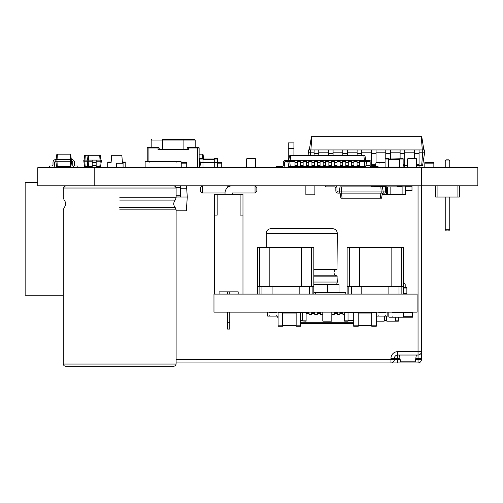 <?xml version="1.0" encoding="UTF-8"?>
<svg xmlns="http://www.w3.org/2000/svg" width="503" height="503" viewBox="0 0 503 503"><rect width="100%" height="100%" fill="white"/><g stroke="black" fill="none" stroke-linecap="round" stroke-linejoin="round"><path stroke-width="0.75" d="M337.306 233.392C337.054 230.537 335.476 228.959 332.571 228.651L270.96 228.651C268.055 228.959 266.471 230.537 266.219 233.392L337.306 233.392L337.01 269.325A3.27 3.27 0 0 0 337.01 275.839L337.306 282.026L336.608 284.503M176.113 364.059L63.277 364.059L63.925 365.643L65.528 366.316L173.856 366.316L175.465 365.643L176.113 364.059L176.113 209.864L175.207 207.557C173.265 205.067 173.265 202.583 175.207 200.093L176.113 197.786L176.113 188.028L175.465 186.443L173.856 185.77M270.96 228.651L291.099 228.651M123.078 167.719L123.078 163.205L116.312 163.205L116.312 167.719M183.903 139.507L162.463 139.507L162.463 140.073L183.903 140.073L183.903 139.507L194.623 139.507L183.903 139.507M449.751 160.947L445.237 160.947L446.368 159.816L448.626 159.816L449.751 160.947L449.751 167.719M364.379 160.382L363.889 155.748L364.945 155.748L365.933 160.382L364.945 155.748L364.392 155.301L290.168 155.301L289.621 155.741L290.677 155.748L290.91 155.301L354.131 155.301M359.771 155.301L363.832 155.496M203.702 159.03L203.017 154.176L199.131 154.176M71.627 161.23A1.125 1.125 0 0 1 72.753 162.356A1.125 1.125 0 0 0 71.627 161.23L70.873 166.587L70.175 166.587L70.552 161.23L55.827 161.23L55.827 159.533L70.552 159.533L70.552 161.23L71.627 161.23L71.627 159.533L70.552 159.533M70.175 166.587L57.273 166.587L56.902 159.533M71.344 159.533L70.59 154.176L56.864 154.176L56.11 159.533M96.167 166.587L100.569 166.587L101.248 161.79L100.172 161.79L100.172 160.099L83.756 160.099L84.429 166.587L85.164 166.587L84.825 161.79L83.756 161.79M92.219 166.587L87.811 166.587L87.138 160.099M100.965 160.099L100.292 155.301L84.711 155.301L84.039 160.099M199.131 167.719L199.131 147.97A0.566 0.566 0 0 0 198.572 147.404L197.61 147.404M421.677 165.462L422.727 152.202L424.702 152.202L422.602 165.462L419.062 165.462L419.062 149.944L308.477 149.944L308.477 152.202L310.452 152.202L310.452 149.944M407.606 165.462L404.726 165.462L404.726 149.944M375.842 165.462L371.289 165.462L371.289 162.639A2.257 2.257 0 0 0 369.032 160.382L287.791 160.382L287.791 161.507L285.534 161.507A1.125 1.125 0 0 0 284.402 162.639L284.402 165.462A2.257 2.257 0 0 1 282.145 167.719M359.557 167.719L359.557 166.587L365.7 166.587L366.775 161.507L369.032 161.507A1.125 1.125 0 0 1 370.164 162.639L370.164 165.462L365.939 165.462M310.697 155.301L310.452 152.202L314.117 152.202M308.968 155.301L308.477 152.202M423.853 149.944L421.753 136.684L311.42 136.684L309.32 149.944M290.3 166.587L289.766 161.507L287.791 161.507L288.867 166.587L295.01 166.587L295.01 160.382M364.945 155.741L364.392 155.301M359.557 160.382L359.557 166.587L353.911 166.587L353.911 160.382M353.911 167.719L353.911 166.587L348.271 166.587L348.271 160.382M348.271 167.719L348.271 166.587L342.631 166.587L342.631 160.382M342.631 167.719L342.631 166.587L336.985 166.587L336.985 160.382M336.985 167.719L336.985 166.587L331.345 166.587L331.345 160.382M331.345 167.719L331.345 166.587L295.01 166.587L295.01 167.719M366.775 160.382L366.775 161.507L359.557 161.507M364.26 166.587L364.801 160.382M202.784 158.69L202.464 154.176M57.273 166.587L56.581 166.587L55.827 161.23A1.125 1.125 0 0 0 54.701 162.356L54.701 164.896A2.823 2.823 0 0 1 51.878 167.719M57.04 159.533L57.417 154.176M70.414 159.533L70.036 154.176M88.547 166.587L88.214 161.79L84.825 161.79L84.825 160.099M99.839 166.587L100.172 161.79L96.167 161.79M101.248 161.79L101.248 160.099L100.172 160.099M87.421 160.099L88.094 155.301M88.352 160.099L88.691 155.301M100.034 160.099L99.695 155.301M116.312 167.549L111.119 167.38A0.34 0.34 0 0 1 110.779 167.719M87.811 166.587L85.164 166.587M84.969 160.099L85.303 155.301M416.352 355.03L415.226 361.802L400.551 361.802L399.426 355.03M446.368 230.908L448.626 230.908L449.751 229.777L445.237 229.777L446.368 230.908M188.317 147.404L188.317 147.97L197.44 147.97L197.44 147.404L187.921 147.404M158.445 147.404L147.794 147.404A0.566 0.566 0 0 0 147.228 147.97L147.228 161.507M148.756 147.404L147.794 147.404M158.043 147.404L158.043 147.97L159.174 147.97L159.174 149.661L162.463 149.661L162.463 140.073L151.177 140.073L151.743 139.507M194.623 139.507L195.183 140.073L183.903 140.073L183.903 149.661L187.191 149.661L187.191 147.97L188.317 147.97L188.317 149.661L158.043 149.661L158.043 147.97L148.919 147.97L148.919 147.404M424.702 152.202L424.702 149.944L422.727 149.944L422.727 152.202L419.062 152.202M414.434 152.202L404.726 152.202M400.105 152.202L390.397 152.202M385.77 152.202L376.068 152.202M371.44 152.202L361.739 152.202M357.111 152.202L347.41 152.202M342.782 152.202L333.074 152.202M328.446 152.202L318.745 152.202M310.873 149.944L311.923 136.684M422.306 149.944L421.256 136.684M445.237 160.947L445.237 167.719M357.073 161.507L353.911 161.507M351.434 161.507L348.271 161.507M345.787 161.507L342.631 161.507M340.147 161.507L336.985 161.507M334.501 161.507L331.345 161.507M328.861 161.507L325.705 161.507M323.222 161.507L320.059 161.507M317.575 161.507L314.419 161.507M311.935 161.507L308.779 161.507M306.296 161.507L303.133 161.507M300.649 161.507L297.493 161.507M295.01 161.507L289.766 161.507L289.766 160.382M288.634 160.382L289.621 155.741L288.634 160.382M290.187 160.382L290.677 155.748L363.889 155.748M199.597 159.533L199.131 159.533M92.219 161.79L88.214 161.79L88.214 160.099M122.405 162.412L124.939 162.412L124.939 162.073L122.738 162.073A0.34 0.34 0 0 0 122.405 162.412L121.839 155.301L111.685 155.301L111.119 162.412A0.34 0.34 0 0 0 110.779 162.073L108.07 162.073A0.34 0.34 0 0 0 107.736 162.412L107.736 167.38A0.34 0.34 0 0 0 108.07 167.719M176.113 359.544L390.963 359.544L390.963 362.927L418.043 362.927A3.383 3.383 0 0 0 421.432 359.544L421.432 351.647L418.043 351.647L418.043 355.03L397.735 355.03A3.383 3.383 0 0 0 394.346 358.419L394.346 359.544L397.735 359.544L397.735 362.927L390.963 362.927A3.383 3.383 0 0 0 394.346 359.544A3.383 3.383 0 0 1 390.963 362.927L176.113 362.927M341.197 193.108L341.6 186.896L340.028 186.896L339.223 191.976L383.236 191.976L383.236 193.108L339.223 193.108L339.223 191.976L338.098 191.976A1.125 1.125 0 0 1 336.966 190.851L336.966 188.028A2.257 2.257 0 0 0 334.715 185.77M341.6 186.896L380.859 186.896L381.261 193.108M340.072 193.108L340.877 198.182L381.582 198.182L382.387 193.108M380.859 186.896L382.431 186.896L383.236 191.976L384.361 191.976A1.125 1.125 0 0 0 385.493 190.851L385.493 188.028A2.257 2.257 0 0 1 387.744 185.77M200.666 162.639L202.476 162.639A0.509 0.509 0 0 1 202.979 163.148L202.979 162.639L214.265 162.639L214.265 163.148A0.509 0.509 0 0 1 214.775 162.639L217.145 162.639A0.509 0.509 0 0 1 217.654 163.148L217.654 167.21L221.735 167.21L221.735 162.639L217.654 162.639M379.231 167.21L385.091 167.21L379.231 167.21A0.509 0.509 0 0 1 378.721 167.719M376.351 162.639L378.721 162.639L376.351 162.639A0.509 0.509 0 0 0 375.842 163.148L375.842 166.587L375.842 163.148M340.147 167.38L339.619 167.38L339.619 166.587M343.008 167.719L343.008 166.587M339.619 167.719L339.619 167.38L336.985 167.38M334.501 167.38L331.345 167.38M328.861 167.38L328.34 167.38L328.34 166.587M385.091 167.719L385.091 158.69L388.479 158.69L388.479 159.03L403.148 158.69L403.148 167.719M385.091 167.38L388.479 167.38L388.479 159.03L385.091 159.03M388.479 167.719L388.479 167.38L399.759 167.38L399.759 159.03L403.148 159.03M202.476 167.719A0.509 0.509 0 0 0 202.979 167.21L214.265 167.21A0.509 0.509 0 0 0 214.775 167.719M214.297 167.38L202.979 167.38L202.979 159.03L199.597 159.03L199.597 163.148A0.509 0.509 0 0 1 200.1 162.639M177.345 167.719A0.622 0.622 0 0 1 176.729 167.097L149.643 167.097A0.622 0.622 0 0 1 149.026 167.719M145.751 167.719A0.622 0.622 0 0 1 145.128 167.097L145.128 162.129A0.622 0.622 0 0 1 145.751 161.507L149.026 161.507A0.622 0.622 0 0 1 149.643 162.129L149.643 161.507L176.729 161.507L176.729 162.129A0.622 0.622 0 0 1 177.345 161.507L180.621 161.507A0.622 0.622 0 0 1 181.237 162.129L181.237 167.097A0.622 0.622 0 0 1 180.621 167.719M159.508 167.719L159.508 167.097M199.697 167.719L200.785 162.073L200.263 161.884L199.131 167.153M416.635 159.03L416.635 167.38L416.635 159.03A0.34 0.34 0 0 0 416.295 158.69L407.946 158.69A0.34 0.34 0 0 0 407.606 159.03L407.606 167.38L407.606 159.03M422.727 149.944L419.062 149.944M414.434 158.69L414.434 149.944M419.062 167.719L419.062 165.462L416.635 165.462M318.745 155.301L318.745 149.944M314.117 155.301L314.117 149.944M400.105 158.69L400.105 149.944M404.726 167.719L404.726 165.462L403.148 165.462M333.074 155.301L333.074 149.944M328.446 155.301L328.446 149.944M390.397 159.03L390.397 149.944M385.77 158.69L385.77 149.944M347.41 155.301L347.41 149.944M342.782 155.301L342.782 149.944M376.068 162.727L376.068 149.944M371.44 166.021L371.44 149.944M361.739 155.301L361.739 149.944M357.111 155.301L357.111 149.944M276.505 167.719L276.505 166.587L282.145 166.587A1.125 1.125 0 0 0 283.277 165.462L283.277 162.639A2.257 2.257 0 0 1 285.534 160.382L287.791 160.382M282.145 166.587A1.125 1.125 0 0 0 283.277 165.462A1.125 1.125 0 0 1 282.145 166.587A1.125 1.125 0 0 0 283.277 165.462A1.125 1.125 0 0 1 282.145 166.587A1.125 1.125 0 0 0 283.277 165.462A1.125 1.125 0 0 1 282.145 166.587A1.125 1.125 0 0 0 283.277 165.462A1.125 1.125 0 0 1 282.145 166.587A1.125 1.125 0 0 0 283.277 165.462A1.125 1.125 0 0 1 282.145 166.587A1.125 1.125 0 0 0 283.277 165.462L283.277 162.639M285.534 161.507A1.125 1.125 0 0 0 284.402 162.639A1.125 1.125 0 0 1 285.534 161.507A1.125 1.125 0 0 0 284.402 162.639A1.125 1.125 0 0 1 285.534 161.507A1.125 1.125 0 0 0 284.402 162.639A1.125 1.125 0 0 1 285.534 161.507A1.125 1.125 0 0 0 284.402 162.639A1.125 1.125 0 0 1 285.534 161.507A1.125 1.125 0 0 0 284.402 162.639A1.125 1.125 0 0 1 285.534 161.507A1.125 1.125 0 0 0 284.402 162.639L284.402 165.462M323.222 167.719L323.222 160.382M325.705 167.719L325.705 160.382M328.861 167.719L328.861 160.382M317.575 167.719L317.575 160.382M320.059 167.719L320.059 160.382M334.501 167.719L334.501 160.382M311.935 167.719L311.935 160.382M314.419 167.719L314.419 160.382M340.147 167.719L340.147 160.382M306.296 167.719L306.296 160.382M308.779 167.719L308.779 160.382M345.787 167.719L345.787 160.382M300.649 167.719L300.649 160.382M303.133 167.719L303.133 160.382M351.434 167.719L351.434 160.382M297.493 167.719L297.493 160.382M357.073 167.719L357.073 160.382M378.061 167.719L378.061 166.587L372.421 166.587A1.125 1.125 0 0 1 371.289 165.462L371.289 162.639M372.421 166.587A1.125 1.125 0 0 1 371.289 165.462A1.125 1.125 0 0 0 372.421 166.587A1.125 1.125 0 0 1 371.289 165.462A1.125 1.125 0 0 0 372.421 166.587A1.125 1.125 0 0 1 371.289 165.462A1.125 1.125 0 0 0 372.421 166.587A1.125 1.125 0 0 1 371.289 165.462A1.125 1.125 0 0 0 372.421 166.587A1.125 1.125 0 0 1 371.289 165.462A1.125 1.125 0 0 0 372.421 166.587A1.125 1.125 0 0 1 371.289 165.462M369.032 161.507A1.125 1.125 0 0 1 370.164 162.639A1.125 1.125 0 0 0 369.032 161.507A1.125 1.125 0 0 1 370.164 162.639A1.125 1.125 0 0 0 369.032 161.507A1.125 1.125 0 0 1 370.164 162.639A1.125 1.125 0 0 0 369.032 161.507A1.125 1.125 0 0 1 370.164 162.639A1.125 1.125 0 0 0 369.032 161.507A1.125 1.125 0 0 1 370.164 162.639A1.125 1.125 0 0 0 369.032 161.507A1.125 1.125 0 0 1 370.164 162.639L370.164 165.462A2.257 2.257 0 0 0 372.421 167.719M370.164 162.639L370.164 165.462L370.164 162.639M416.295 158.69L407.946 158.69M181.237 162.639L186.732 162.639L186.732 167.719M173.189 167.719L173.189 167.097M49.621 167.719L49.621 166.021L51.878 166.021A1.125 1.125 0 0 0 53.004 164.896L53.004 162.356A2.823 2.823 0 0 1 55.827 159.533M51.878 166.021A1.125 1.125 0 0 0 53.004 164.896A1.125 1.125 0 0 1 51.878 166.021A1.125 1.125 0 0 0 53.004 164.896L53.004 162.356M55.827 161.23A1.125 1.125 0 0 0 54.701 162.356A1.125 1.125 0 0 1 55.827 161.23A1.125 1.125 0 0 0 54.701 162.356L54.701 164.896M77.833 167.719L77.833 166.021L75.576 166.021A1.125 1.125 0 0 1 74.444 164.896L74.444 162.356A2.823 2.823 0 0 0 71.627 159.533M72.753 164.896L72.753 162.356L72.753 164.896A2.823 2.823 0 0 0 75.576 167.719M75.576 166.021A1.125 1.125 0 0 1 74.444 164.896L74.444 162.356M96.167 167.719L96.167 166.021L92.219 166.021L92.219 160.099M96.167 166.021L96.167 160.099M255.643 159.03L255.643 167.38L255.643 159.03A0.34 0.34 0 0 0 255.304 158.69L246.954 158.69A0.34 0.34 0 0 0 246.615 159.03L246.615 167.38L246.615 159.03M255.304 158.69L246.954 158.69M125.448 167.719A0.34 0.34 0 0 0 125.788 167.38L125.788 162.412A0.34 0.34 0 0 0 125.448 162.073L124.939 162.073M124.939 167.719L124.939 167.38L123.078 167.38M116.312 167.38L108.579 167.38L108.579 167.719M108.579 162.073L108.579 162.412L111.119 162.412M385.091 162.639L379.231 162.639L379.231 163.148A0.509 0.509 0 0 0 378.721 162.639M433.844 163.148L433.844 167.21L424.815 167.21L424.815 162.639L433.844 162.639L433.844 163.148L424.815 163.148M214.265 167.719L214.265 159.03L202.979 159.03L202.979 158.69L199.597 158.69L199.597 159.03M217.654 167.719L217.654 158.69L214.265 158.69L214.265 159.03L217.654 159.03M288.276 142.89L293.922 142.89L293.922 148.536L288.276 148.536L288.276 142.89M186.494 185.77L187.286 197.044L186.317 210.82L176.113 210.82M187.286 197.044L176.113 197.044M449.751 197.057L449.751 229.777M445.237 197.057L445.237 229.777M380.834 193.108L380.431 198.182M341.625 193.108L342.027 198.182M212.706 167.38L212.706 167.719M221.735 167.21L221.735 167.719M325.705 167.38L328.34 167.38L328.34 167.719M403.148 167.38L399.759 167.38L399.759 167.719M199.697 167.512A0.509 0.509 0 0 0 200.106 167.719M217.654 167.21A0.509 0.509 0 0 1 217.145 167.719M328.446 167.719L328.446 167.38M333.074 167.719L333.074 167.38M390.397 167.719L390.397 167.38M361.739 167.719L361.739 166.587M416.635 167.38A0.34 0.34 0 0 1 416.295 167.719M407.606 167.38A0.34 0.34 0 0 0 407.946 167.719M92.219 167.719L92.219 166.021M255.643 167.38A0.34 0.34 0 0 1 255.304 167.719M246.615 167.38A0.34 0.34 0 0 0 246.954 167.719M390.542 167.38A0.509 0.509 0 0 0 391.02 167.719M393.868 167.38A0.509 0.509 0 0 1 393.39 167.719M424.815 167.21L424.815 167.719M433.844 167.21L433.844 167.719M202.954 167.38L202.979 167.719M88.83 167.719L88.83 166.587M293.922 167.719L293.922 166.587M293.922 155.301L293.922 148.536M288.276 167.719L288.276 163.815M288.276 160.382L288.276 148.536M353.71 323.435L300.662 323.435M305.862 194.46L305.862 186.11L305.862 194.46A0.34 0.34 0 0 0 306.195 194.799L314.545 194.799A0.34 0.34 0 0 0 314.884 194.46L314.884 186.11L314.884 194.46M306.195 194.799L314.545 194.799M186.67 188.254L180.514 188.254L186.67 188.254M176.113 196.931L180.514 196.931L180.514 185.77M405.5 190.851L411.988 190.851L411.988 185.77M390.831 186.896L390.831 194.799L387.442 194.799L387.442 194.46L405.5 194.799L405.5 185.77M387.442 186.94L387.442 194.46L386.367 194.46L386.367 194.799L387.442 194.799M397.056 186.11L402.111 186.11L402.111 194.46L405.5 194.46M415.597 359.544L418.043 359.544L418.043 355.03A3.383 3.383 0 0 0 421.432 351.647L421.432 357.287M459.346 185.77L459.346 197.057L435.648 197.057L435.648 185.77M325.403 185.77L325.403 186.896L334.715 186.896A1.125 1.125 0 0 1 335.841 188.028L335.841 190.851A2.257 2.257 0 0 0 338.098 193.108L339.223 193.108M334.715 186.896A1.125 1.125 0 0 1 335.841 188.028A1.125 1.125 0 0 0 334.715 186.896A1.125 1.125 0 0 1 335.841 188.028L335.841 190.851M338.098 191.976A1.125 1.125 0 0 1 336.966 190.851A1.125 1.125 0 0 0 338.098 191.976A1.125 1.125 0 0 1 336.966 190.851L336.966 188.028M397.056 185.77L397.056 186.896L387.744 186.896A1.125 1.125 0 0 0 386.618 188.028L386.618 190.851A2.257 2.257 0 0 1 384.361 193.108L383.236 193.108M387.744 186.896A1.125 1.125 0 0 0 386.618 188.028A1.125 1.125 0 0 1 387.744 186.896A1.125 1.125 0 0 0 386.618 188.028L386.618 190.851M384.361 191.976A1.125 1.125 0 0 0 385.493 190.851A1.125 1.125 0 0 1 384.361 191.976A1.125 1.125 0 0 0 385.493 190.851L385.493 188.028M371.698 186.896L371.698 186.11L386.367 186.242M386.367 191.888L386.367 194.46L382.173 194.46M375.081 185.77L375.081 186.896M94.193 167.719L37.775 167.719L37.775 185.77L94.193 185.77L94.193 167.719L477.85 167.719L477.85 185.77L421.432 185.77L421.432 351.647A3.383 3.383 0 0 1 418.043 355.03M37.775 182.388L25.15 182.388L25.15 295.223L63.277 295.223M362.701 312.376L362.726 312.376A1.125 1.125 0 0 1 363.405 312.602M256.851 191.184L256.851 187.575L255.046 185.77L255.046 192.995L256.851 191.184M200.433 191.184L200.433 187.575L202.237 185.77L202.237 192.995L200.433 191.184M305.862 186.11A0.34 0.34 0 0 1 306.195 185.77M314.884 186.11A0.34 0.34 0 0 0 314.545 185.77M405.5 186.11L402.111 186.11L402.111 185.77M457.912 185.77L457.912 197.057M437.082 185.77L437.082 197.057M386.555 186.11L386.367 185.77M371.698 186.11L371.698 185.77M94.193 185.77L421.432 185.77L421.432 167.719M313.834 284.503L338.997 284.503L338.997 292.406L345.768 292.406L345.768 294.098M276.857 312.149A0.396 0.396 0 0 0 276.461 312.545L269.69 312.545A0.396 0.396 0 0 0 269.294 312.149M267.829 312.149A0.396 0.396 0 0 0 267.433 312.545L267.433 315.708A0.396 0.396 0 0 0 267.829 316.104L269.294 316.104A0.396 0.396 0 0 0 269.69 315.708L269.69 316.104L276.461 316.104L276.461 315.708A0.396 0.396 0 0 0 276.857 316.104L278.096 316.104M358.224 312.376L359.312 312.376M351.163 312.376L353.71 312.376M348.032 312.376L348.566 312.376M344.643 314.406L342.927 314.406L342.927 312.149M339.877 312.376L342.927 312.376M339.877 312.149L339.877 314.406L337.28 314.406L337.28 312.149M334.237 312.376L337.28 312.376M334.237 312.149L334.237 314.406L331.81 314.406M322.781 314.406L320.354 314.406L320.354 312.149M317.311 312.376L320.354 312.376M317.311 312.149L317.311 314.406L314.715 314.406L314.715 312.149M311.665 312.376L314.715 312.376M311.665 312.149L311.665 314.406L309.075 314.406L309.075 312.149M300.662 312.376L302.724 312.376M306.107 312.376L309.075 312.376M277.788 317.569L277.788 316.104L278.014 317.795M362.701 312.149L362.701 312.602M362.701 312.489L359.312 312.602M359.312 312.149L359.312 312.489L358.224 312.489M353.71 312.489L348.032 312.489L348.032 321.178L344.643 321.178L344.643 312.149M353.71 320.839L344.643 320.839M385.581 312.489L384.361 312.489A0.34 0.34 0 0 0 384.022 312.149M398.326 317.23L398.326 320.839L395.647 320.839L395.647 317.23L395.647 320.839A0.34 0.34 0 0 1 395.308 321.178L386.958 321.178A0.34 0.34 0 0 1 386.618 320.839L386.618 316.104L386.618 320.839L384.361 320.839L384.361 316.104L384.361 320.839A0.34 0.34 0 0 1 384.022 321.178L376.275 321.178L384.022 321.178M398.326 312.149L398.326 312.659M398.326 320.839L398.326 321.178L394.943 321.178M288.056 312.602L291.438 312.602M300.662 320.839L306.107 321.178L306.107 312.149M291.438 312.149L291.438 312.489L296.148 312.489M300.662 312.489L302.724 312.489L302.724 320.839L306.107 320.839M378.413 312.149A0.396 0.396 0 0 1 378.809 312.545L385.575 312.545A0.396 0.396 0 0 1 385.971 312.149M387.442 312.149A0.396 0.396 0 0 1 387.832 312.545L387.832 315.708A0.396 0.396 0 0 1 387.442 316.104L385.971 316.104A0.396 0.396 0 0 1 385.575 315.708L385.575 316.104L378.809 316.104L378.809 315.708A0.396 0.396 0 0 1 378.413 316.104L376.942 316.104A0.396 0.396 0 0 1 376.552 315.708L376.552 312.545A0.396 0.396 0 0 1 376.942 312.149M376.275 312.149L376.275 326.258L371.761 326.258L371.761 325.806L358.224 325.806L358.224 326.258L353.71 326.258L353.71 312.149M376.275 312.602L371.761 312.602L371.761 325.806L376.275 325.806M371.761 312.149L371.761 312.602L358.224 312.602L358.224 325.806L353.71 325.806M391.699 312.149A0.509 0.509 0 0 1 392.202 312.659L403.431 312.659L403.431 317.23L392.202 317.23L392.202 316.72A0.509 0.509 0 0 1 391.699 317.23L389.328 317.23A0.509 0.509 0 0 1 388.819 316.72L388.819 312.659A0.509 0.509 0 0 1 389.328 312.149M331.81 320.839L331.81 312.489L331.81 320.839A0.34 0.34 0 0 1 331.471 321.178L323.121 321.178A0.34 0.34 0 0 1 322.781 320.839L322.781 312.489L322.781 320.839M331.471 321.178L323.121 321.178M282.611 312.149L282.611 326.258L278.096 326.258L278.096 312.602L300.662 312.602L300.662 326.258L296.148 326.258L296.148 325.806L300.662 325.806M296.148 312.149L296.148 325.806L278.096 325.806M398.326 312.489L395.647 312.489A0.34 0.34 0 0 0 395.308 312.149M395.308 321.178L386.958 321.178M403.431 312.149L403.431 312.659L412.46 312.659L412.46 317.23L403.431 317.23M363.971 312.376L366.819 312.602M364.562 312.149L364.562 312.602M229.77 322.31L227.513 322.31L227.513 329.075L229.77 329.075L229.77 312.149M232.254 185.77A7.224 7.224 0 0 0 225.03 192.995L202.237 192.995M232.254 194.347L232.254 192.995L255.046 192.995M225.03 185.77A7.224 7.224 0 0 1 228.645 186.739M313.834 292.406L327.717 292.406L327.717 284.503M327.717 292.406L338.997 292.406M363.971 312.149L363.971 312.602M348.566 312.149L348.566 312.489M351.163 312.149L351.163 312.489M344.643 312.489L348.032 312.489L348.032 312.149M288.056 312.489L288.056 312.149M306.107 312.489L302.724 312.489L302.724 312.149M353.71 312.602L358.224 312.602L358.224 312.149M331.81 312.489A0.34 0.34 0 0 0 331.471 312.149M322.781 312.489A0.34 0.34 0 0 1 323.121 312.149M300.662 312.602L300.662 312.149M278.096 312.602L278.096 312.149M412.46 312.659L412.46 312.149M295.657 312.149L295.657 312.489M294.513 312.149L294.513 312.489M229.77 294.098L229.77 291.841M227.513 322.31L227.513 312.149M227.513 294.098L227.513 291.841M225.03 192.995L225.03 194.347L225.03 192.995M269.828 286.647L259.674 286.647L259.674 247.382L269.828 247.382L269.828 286.647L301.423 286.647L301.423 247.382L311.577 247.382L311.577 286.647L313.834 286.647L313.834 247.382L311.577 247.382M301.423 286.647L311.577 286.647M269.828 247.382L301.423 247.382M359.538 286.647L347.127 286.647L347.127 247.382L359.538 247.382L359.538 286.647L391.133 286.647L391.133 247.382L401.287 247.382L401.287 286.647L403.544 286.647L403.544 247.382L401.287 247.382M391.133 286.647L401.287 286.647M403.544 293.419L406.864 293.419L406.864 287.326L403.544 287.326M213.97 312.149L417.088 312.149L417.088 294.098L213.97 294.098L213.97 312.149M219.088 294.098L219.088 291.841L238.196 291.841L238.196 294.098M214.309 215.108L217.177 215.108L217.177 194.347L214.309 194.347L214.309 294.098M240.107 194.347L240.107 215.108L242.974 215.108L242.974 194.347L217.177 194.347M405.192 287.326L405.192 284.591A1.654 1.654 0 0 0 403.544 282.938M259.674 286.647L257.417 286.647L257.417 247.382L259.674 247.382M359.538 247.382L391.133 247.382M349.384 286.647L349.384 247.382M406.864 293.419L406.864 294.098M242.974 294.098L242.974 215.108M259.108 286.647L259.108 294.098M257.417 286.647L257.417 294.098M261.95 286.647L261.95 294.098M272.085 286.647L272.085 294.098M299.166 286.647L299.166 294.098M309.301 286.647L309.301 294.098M312.143 286.647L312.143 294.098M313.834 286.647L313.834 294.098M361.795 286.647L361.795 294.098M351.66 286.647L351.66 294.098M388.876 286.647L388.876 294.098M399.011 286.647L399.011 294.098M401.853 286.647L401.853 294.098M403.544 286.647L403.544 294.098M347.127 286.647L347.127 294.098M348.818 286.647L348.818 294.098M119.695 200.093L175.207 200.093L119.695 200.093M119.695 197.786L176.113 197.786L119.695 197.786M337.01 275.839L313.834 275.839M337.306 276.166L313.834 276.166M119.695 207.557L175.207 207.557L119.695 207.557M119.695 209.864L176.113 209.864L119.695 209.864M337.306 268.998L313.834 268.998M337.01 269.325L313.834 269.325M399.992 358.419L397.735 358.419L397.735 355.03A3.383 3.383 0 0 0 394.346 358.419L397.735 358.419L397.735 359.544L400.181 359.544M421.432 359.544L418.043 359.544L418.043 362.927M217.654 163.148L221.735 163.148M343.008 167.38L342.631 167.38M339.619 167.04L336.985 167.04M334.501 167.04L331.345 167.04M328.861 167.04L328.34 167.04M388.479 167.04L399.759 167.04M388.479 159.363L399.759 159.363M159.508 167.21L149.636 167.21M147.228 147.97L148.919 147.97L148.919 161.507M197.44 167.719L197.44 147.97L199.131 147.97M419.062 153.327L414.434 153.327M419.062 164.33L416.635 164.33M318.745 153.327L314.117 153.327M404.726 153.327L400.105 153.327M404.726 164.33L403.148 164.33M333.074 153.327L328.446 153.327M390.397 153.327L385.77 153.327M347.41 153.327L342.782 153.327M376.068 153.327L371.44 153.327M375.842 164.33L371.44 164.33M361.739 153.327L357.111 153.327M325.705 165.462L323.222 165.462M325.705 162.639L323.222 162.639M331.345 162.639L328.861 162.639M331.345 165.462L328.861 165.462M320.059 165.462L317.575 165.462M320.059 162.639L317.575 162.639M336.985 162.639L334.501 162.639M336.985 165.462L334.501 165.462M314.419 165.462L311.935 165.462M314.419 162.639L311.935 162.639M342.631 162.639L340.147 162.639M342.631 165.462L340.147 165.462M308.779 165.462L306.296 165.462M308.779 162.639L306.296 162.639M348.271 162.639L345.787 162.639M348.271 165.462L345.787 165.462M303.133 165.462L300.649 165.462M303.133 162.639L300.649 162.639M353.911 162.639L351.434 162.639M353.911 165.462L351.434 165.462M297.493 165.462L295.01 165.462M297.493 162.639L295.01 162.639M359.557 162.639L357.073 162.639M359.557 165.462L357.073 165.462M181.237 163.148L186.732 163.148M173.189 167.21L176.735 167.21M181.231 167.21L186.732 167.21M199.597 162.356L199.131 162.356M199.597 164.896L199.131 164.896M96.167 165.236L92.219 165.236M96.167 162.582L92.219 162.582M214.265 159.363L202.979 159.363M421.432 358.419L415.786 358.419M397.735 355.03L397.735 351.647A6.772 6.772 0 0 0 390.963 358.419L390.963 359.544L394.346 359.544M337.306 282.026L313.834 282.026M176.113 195.277L180.514 195.277M176.031 187.424L180.514 187.424M63.277 364.059L63.277 209.864L64.183 207.557C66.126 205.067 66.126 202.583 64.183 200.093L63.277 197.786L63.277 188.028L176.113 188.028M405.5 190.341L411.988 190.341M405.5 186.28L411.988 186.28M390.831 194.12L402.111 194.12M397.056 186.45L402.111 186.45M397.735 351.647L418.043 351.647L418.043 185.77M390.963 358.419L394.346 358.419M375.081 186.45L386.134 186.45M382.223 194.12L386.367 194.12M353.71 322.31L300.662 322.31M339.877 313.507L342.927 313.507M334.237 313.507L337.28 313.507M317.311 313.507L320.354 313.507M311.665 313.507L314.715 313.507M306.107 313.507L309.075 313.507M353.71 312.828L348.032 312.828M353.71 320.499L348.032 320.499M386.618 320.499L384.361 320.499M300.662 320.499L302.724 320.499M300.662 312.828L302.724 312.828M371.761 313.055L358.224 313.055M371.761 325.353L358.224 325.353M282.611 313.055L296.148 313.055M282.611 325.353L296.148 325.353M403.431 316.72L412.46 316.72M403.544 288.005L406.864 288.005M315.588 294.098L315.588 292.406M266.219 233.392L266.219 247.382M187.191 147.97L187.751 147.404M159.174 147.97L158.608 147.404M151.177 140.073L151.177 147.404M195.183 140.073L195.183 147.404M63.277 188.028L65.528 185.77"/></g></svg>

